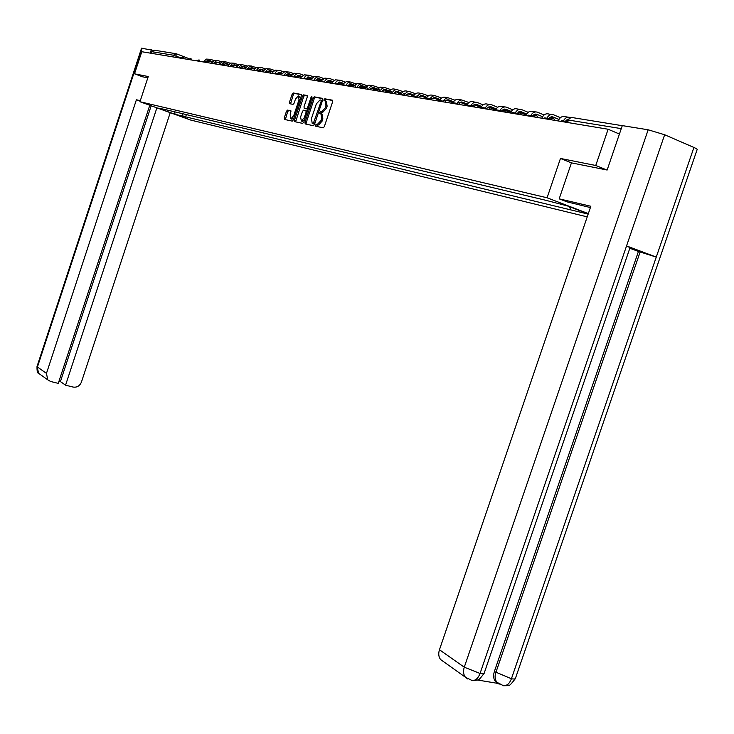 <?xml version="1.0" encoding="UTF-8"?>
<svg xmlns="http://www.w3.org/2000/svg" width="734" height="734" viewBox="0 0 734 734"><rect width="100%" height="100%" fill="white"/><g stroke="black" fill="none" stroke-linecap="round" stroke-linejoin="round"><path stroke-width="1.1" d="M321.235 113.798L322.079 114.119L322.877 118.972L322.189 121.037L318.611 124.973L316.281 124.285L315.501 125.147L315.666 126.211L323.208 127.844L324.336 126.606L332.649 101.714L332.392 100.191L324.786 98.796L323.997 99.668L324.171 100.714L325.144 100.897L325.951 105.724L325.263 107.788L321.657 111.761L320.529 111.54L319.749 112.412L319.914 113.467L320.886 113.66L321.721 111.999L320.529 111.54M318.464 124.954L317.473 124.734L316.629 126.386M332.713 100.503L325.979 99.255L325.116 100.888M287.544 110.109L286.453 111.293L284.232 117.972L284.443 119.431L292.251 121.128L293.316 119.926L301.325 95.879L301.096 94.42L293.215 92.961L292.15 94.172L289.462 102.237L289.682 103.696L293.04 104.356L294.114 103.155L295.453 99.127L298.325 95.888L299.013 99.806L293.747 115.623L290.903 118.825L290.205 114.88L290.866 110.788L287.544 110.109L288.71 110.55L287.618 111.733L285.342 119.633M317.272 124.496L320.987 120.587L321.675 118.523L320.886 113.66M606.77 169.958L595.751 165.48L560.464 158.461L547.087 197.785L139.965 101.732L148.25 76.538L134.524 73.813L141.781 51.719L608.119 129.239L619.423 134.047M595.751 165.48L608.119 129.239M304.977 122.44L305.206 123.936L313.345 125.707L314.501 124.486L322.712 99.861L322.465 98.365L314.235 96.842L313.097 98.072L304.977 122.44L306.161 122.881L306.115 124.138M302.647 123.385L294.701 121.66L294.481 120.183L302.5 96.099L303.582 94.879L307.041 95.512L307.271 96.989L303.995 106.806L304.234 108.293L306.546 108.751L307.638 107.531L311.06 97.264L311.84 96.402L312.023 97.439L303.784 122.183L302.647 123.385M139.965 101.732L190.647 120.046L587.228 216.869M134.524 73.813L142.635 76.822M151.323 53.307L151.855 51.692L154.599 50.242L175.371 53.6M307.353 108.137L307.078 108.962M181.995 113.559L183.161 116.247L174.995 114.275L157.948 108.118L163.563 109.164L545.334 200.18L567.318 205.887L588.237 213.906M588.173 214.089L570.612 209.851L569.584 206.749M183.161 116.247L570.612 209.851M547.087 197.785L588.338 213.622M560.464 158.461L571.428 162.884M186.372 114.596L185.546 117.11M174.71 111.816L174.995 114.275M325.538 101.044L326.336 101.356L327.144 106.191L326.456 108.247L322.85 112.219L321.721 111.999M322.776 98.659L315.418 97.301L314.271 98.53L306.161 122.881M323.905 100.31L324.033 99.677M319.657 113.054L319.859 112.449M313.088 123.743L314.409 124.083L313.253 123.633L321.226 101.182L321.052 100.136L320.033 99.943L316.345 103.879L311.445 118.587L312.216 123.413L314.657 124.028M322.428 100.732L321.134 100.163M307.344 95.805L304.757 95.337L303.665 96.549L295.609 121.853M305.307 108.696L308.161 109.027M300.61 117L301.325 121L304.234 117.761L306.115 112.118L305.876 110.632L303.564 110.164L302.472 111.385L300.61 117M302.05 121.266L304.472 120.092M307.372 111.412L305.986 110.669M291.141 111.054L287.508 110.1M291.627 119.101L293.958 117.99M300.545 98.218L298.784 96.062M301.39 94.714L294.38 93.411L293.316 94.622L290.563 103.87M561.51 121.486L561.776 120.706L567.033 121.578M590.402 207.566L566.96 201.841L559.18 198.85L590.842 206.263L439.455 649.746L464.273 667.197L648.159 129.79L622.304 125.615L607.137 170.031L571.437 162.865L559.18 198.85M648.159 129.79L664.646 134.753L626.552 245.927L630.029 247.652L484.403 672.546C484.614 673.629 483.165 673.94 480.054 673.463C478.229 678.216 475.614 680.583 472.219 680.565L471.366 680.409M497.643 683.143L495.533 681.556C493.468 678.978 493.074 675.638 494.349 671.555L638.433 251.468L656.269 257.083L693.924 147.461L664.646 134.753M693.924 147.461C696.722 148.699 697.768 149.47 697.061 149.791L515.598 677.886C515.828 678.941 514.433 679.234 511.414 678.766C509.607 683.455 506.992 685.785 503.579 685.749L502.698 685.584M494.349 671.555L511.414 678.766L656.269 257.083L626.552 245.927L480.054 673.463L464.273 667.197C462.998 671.28 463.393 674.629 465.448 677.262L467.677 678.95M477.495 680.014L497.854 683.391M443.217 661.426L440.657 659.6C438.62 657.013 438.216 653.728 439.455 649.746M638.433 251.468L629.827 248.248M640.149 251.918L495.835 672.583C494.56 676.317 494.955 679.656 497.019 682.592L499.166 684.189M140.313 100.677L136.405 99.769L140.166 101.127M58.968 381.221L60.417 381.588L151.176 105.834L149.754 105.32M136.405 99.769L46.471 373.367L47.71 379.79L50.554 381.46L58.261 383.377L149.773 105.283M141.543 48.224L153.048 50.307M60.417 381.588L65.555 385.185L73.171 387.075C77.006 387.607 79.749 385.956 81.41 382.13L170.242 112.669M65.555 385.185L156.883 107.843M142.506 76.767L147.809 77.859M151.406 49.683L150.268 53.132M544.444 118.651L544.711 117.88L550.234 118.798M527.884 115.899L528.141 115.137L533.361 116M565.263 121.284L567.777 119.486M566.896 119.798L621.276 128.633M570.272 117.523L570.235 117.513C567.437 116.633 565.143 117.789 563.336 120.963M568.217 117.183L565.409 116.734C562.574 115.853 560.262 117.027 558.482 120.266M511.8 113.229L512.057 112.476L516.984 113.293M548.729 118.55L552.941 116.945L558.923 119.449M550.381 117.064L552.72 118.046M567.364 120.615L566.309 120.165M560.427 117.688L553.656 114.834C550.876 113.963 548.601 115.1 546.821 118.229M551.656 114.513L548.968 114.073C546.105 113.201 543.793 114.403 542.05 117.679M496.175 110.632L496.432 109.889L501.083 110.66M532.673 115.889L536.848 114.311L542.564 116.706M534.324 114.421L536.848 115.467M551.61 118.137L549.839 117.394M544.077 114.972L537.545 112.229C534.792 111.375 532.535 112.485 530.783 115.577M535.563 111.907L532.985 111.495C530.095 110.623 527.792 111.843 526.085 115.155M480.999 108.109L481.238 107.375L485.633 108.1M517.167 113.164L521.195 111.751L526.673 114.036M518.727 111.843L526.177 114.944M535.214 115.266L533.847 114.697M528.186 112.339L521.892 109.705C519.149 108.852 516.919 109.953 515.185 112.999M519.92 109.384L517.452 108.99C514.534 108.127 512.24 109.366 510.57 112.706M466.237 105.65L466.475 104.934L470.613 105.623M502.588 109.981L505.983 109.265L511.231 111.44M503.552 109.338L510.736 112.32M519.47 112.577L518.296 112.082M512.745 109.77L506.662 107.247C503.946 106.402 501.735 107.485 500.019 110.485M504.708 106.925L502.35 106.549C499.414 105.687 497.12 106.944 495.487 110.32M451.878 103.265L452.116 102.558L456.016 103.2M487.991 107.403L491.174 106.843L496.202 108.926M488.798 106.907L495.725 109.77M510.598 112.623L503.175 109.54M497.725 107.283L491.853 104.852C489.156 104.017 486.963 105.081 485.266 108.045M489.908 104.54L487.651 104.173C484.697 103.32 482.412 104.595 480.816 107.99M437.914 100.943L438.143 100.246L441.813 100.852M473.595 105.045L476.77 104.485L481.596 106.476M474.43 104.54L481.119 107.292M495.606 110.027L488.468 107.081M483.11 104.861L477.43 102.521C474.916 101.714 472.806 102.641 471.109 105.292M475.513 102.21L473.347 101.861C470.678 101.044 468.512 102.081 466.842 104.999M424.316 98.686L424.546 97.998L427.995 98.567M459.502 102.833L462.75 102.2L467.365 104.09M460.447 102.237L466.907 104.879M481.018 107.503L474.146 104.678M468.888 102.512L461.567 99.943L459.264 100.696L457.392 102.567M461.493 99.943L459.42 99.613C456.768 98.796 454.621 99.833 452.979 102.696M411.077 96.484L411.306 95.805L414.545 96.337M445.749 100.696L449.089 99.962L453.52 101.778M446.832 99.989L453.062 102.54M466.558 104.944L460.218 102.347M455.034 100.219L447.96 97.732L445.731 98.42L443.887 100.163M447.841 97.741L445.859 97.42C443.226 96.622 441.097 97.631 439.473 100.466M398.177 94.337L398.406 93.668L401.452 94.172M432.372 98.604L435.785 97.787L440.033 99.521M433.565 97.805L439.583 100.255M452.997 102.668L446.648 100.072M441.547 97.989L434.666 95.585L432.464 96.255L430.638 97.961M434.537 95.594L432.647 95.292C430.032 94.493 427.922 95.493 426.316 98.292M385.616 92.255L385.836 91.585L388.69 92.062M419.334 96.576L422.821 95.668L426.894 97.319M420.637 95.677L426.445 98.035M439.528 100.356L433.427 97.87M428.408 95.824L421.692 93.493L419.499 94.163L417.683 95.879M421.582 93.502L419.765 93.209C417.178 92.42 415.086 93.401 413.499 96.163M373.367 90.218L373.588 89.557L376.258 90.007M406.645 94.585L410.178 93.603L414.086 95.181M408.04 93.603L413.646 95.87M426.417 98.099L420.545 95.714M415.6 93.713L409.022 91.456L406.81 92.163L405.012 93.924M408.948 91.456L407.214 91.181C404.636 90.401 402.571 91.374 400.993 94.099M361.431 88.236L361.642 87.585L364.147 87.997M394.268 92.649L397.856 91.585L401.599 93.099M395.745 91.576L401.168 93.769L395.745 91.576M413.627 95.906L407.985 93.622M403.113 91.649L396.672 89.465L394.452 90.199L392.662 91.998M396.626 89.475L394.965 89.199C392.488 88.438 390.46 89.337 388.892 91.915M349.788 86.3L349.999 85.658L352.329 86.043M382.203 90.759L385.836 89.621L389.424 91.071M383.763 89.603L389.002 91.713M390.938 89.64L384.634 87.529L382.396 88.282L380.625 90.117M384.616 87.529L380.34 87.117L377.276 89.475M338.42 84.41L338.631 83.777L340.805 84.135M370.441 88.906L374.101 87.704L377.542 89.089M372.065 87.676L376.891 89.612M379.056 87.685L372.881 85.639L370.633 86.41L368.881 88.282M372.89 85.639L368.789 85.217L365.798 87.364M327.336 82.566L327.548 81.942L329.566 82.272M320.052 112.531L319.767 113.375M315.803 125.266L315.519 126.12M358.954 87.098L362.651 85.832L365.954 87.153M360.642 85.795L364.972 87.529M367.468 85.777L361.412 83.786L359.165 84.584L357.421 86.484M361.44 83.786L357.458 83.373L354.513 85.438M316.51 80.768L316.721 80.144L318.593 80.456M347.751 85.337L351.467 84.006L354.641 85.272M349.494 83.97L353.375 85.511M359.018 87.016L361.504 88.016M356.146 83.915L350.219 81.988L347.962 82.804L346.237 84.731M350.274 81.979L346.365 81.575L343.439 83.639M305.94 79.006L306.142 78.4L307.885 78.685M336.814 83.612L340.558 82.217L343.585 83.428M338.613 82.171L342.081 83.557M347.898 85.144L349.898 85.942M345.099 82.089L341.127 80.501C338.75 79.777 336.814 80.612 335.319 83.015M339.356 80.217L335.502 79.832L332.585 81.924M295.618 77.29L295.82 76.694L297.426 76.96M326.135 81.924L329.887 80.474L332.796 81.63M327.979 80.428L331.098 81.667M337.025 83.318L338.585 83.933M334.309 80.318L330.456 78.786C328.061 78.052 326.125 78.905 324.657 81.336M328.704 78.501L324.878 78.134L321.969 80.272M285.535 75.611L285.737 75.024L287.214 75.263M315.703 80.272L319.464 78.777L322.254 79.878M317.583 78.712L320.446 79.85M326.419 81.529L327.529 81.969M323.767 78.584L320.024 77.098C317.62 76.373 315.684 77.244 314.235 79.694M318.281 76.813L314.501 76.464L311.601 78.657M275.681 73.978L275.874 73.391L277.232 73.611M305.509 78.657L309.28 77.107L311.959 78.162M307.427 77.042L310.216 78.153M316.042 79.786L317.152 80.217M313.464 76.886L309.831 75.455C307.408 74.73 305.482 75.611 304.059 78.088M308.106 75.171L304.362 74.84L301.472 77.07M266.047 72.372L266.24 71.794L267.479 71.996M295.545 77.079L299.325 75.483L301.885 76.492M297.499 75.418L301.518 76.997M305.546 78.584L306.023 78.777M305.913 78.079L307.133 78.566M303.39 75.235L299.867 73.84C297.435 73.125 295.508 74.015 294.114 76.51M298.151 73.565L294.453 73.253L291.572 75.519M256.625 70.813L256.808 70.235L257.946 70.418M286.077 75.079L289.581 73.886L292.04 74.859M287.783 73.822L291.682 75.345M296.004 76.419L297.334 76.942M293.545 73.62L290.123 72.271C287.673 71.556 285.765 72.455 284.379 74.978M288.425 71.996L284.755 71.693L281.893 73.996M247.404 69.28L247.597 68.712L248.615 68.877M276.58 73.51L280.058 72.327L282.416 73.253M278.287 72.253L282.058 73.739M286.306 74.785L287.324 75.18M283.911 72.033L280.59 70.73C278.131 70.024 276.223 70.932 274.874 73.464M278.902 70.455L275.278 70.18L272.433 72.51M238.394 67.776L238.578 67.216L239.495 67.372M267.295 71.969L270.736 70.803L272.993 71.693M268.993 70.73L272.644 72.161M276.828 73.198L277.47 73.446M274.488 70.492L271.268 69.225C268.8 68.519 266.901 69.436 265.57 71.987M269.589 68.95L266.002 68.684L263.167 71.051M229.577 66.317L230.577 65.895M258.533 70.06L261.616 69.317L263.781 70.161M259.9 69.235L263.433 70.62M265.277 68.978L262.139 67.748C259.662 67.051 257.772 67.978 256.46 70.547M260.478 67.482L256.918 67.234L254.111 69.629M220.943 64.876L221.852 64.445M249.918 68.326L252.689 67.858L254.762 68.666M251 67.776L254.423 69.106M256.249 67.5L250.982 66.115L248.918 67.161L247.734 68.73M251.551 66.042L248.037 65.803L245.239 68.225M212.493 63.473L213.3 63.032M241.303 66.822L243.954 66.427L245.936 67.198M242.284 66.344L245.606 67.629M251.597 67.675L252.689 67.858M247.422 66.051L242.257 64.702L240.578 65.436L239.027 67.289M242.826 64.629L239.339 64.409L236.559 66.858M204.217 62.096L204.942 61.647M232.77 65.409L235.394 65.032L237.293 65.766M233.751 64.941L236.963 66.188M238.77 64.629L233.706 63.317L232.036 64.051L230.504 65.876M234.265 63.243L230.825 63.041L228.063 65.519M196.116 60.748L196.749 60.289M224.356 64.069L227.008 63.656L228.825 64.363M225.384 63.564L228.503 64.775M230.302 63.243L225.879 61.895L223.898 62.546L222.365 64.124M225.888 61.895L222.475 61.702L219.741 64.197M188.17 59.436L188.73 58.968M216.09 62.785L218.796 62.317L220.539 62.986M217.2 62.216L220.218 63.39M222.007 61.885L217.75 60.564L215.851 61.124L214.337 62.546M217.686 60.564L214.3 60.39L211.585 62.904M180.399 58.142L180.867 57.665M207.997 61.518L210.75 61.005L212.41 61.647M209.172 60.904L212.098 62.032M213.888 60.555L211.236 59.527L206.401 61.115M209.64 59.27L206.3 59.096L203.602 61.638M180.527 57.747L173.38 55.215L151.855 51.692M176.004 57.408L176.178 53.729L173.38 55.215L172.829 56.885M176.334 53.784L189.133 58.702M567.52 122.486L569.153 118.569L571.593 117.458L622.276 125.697M549.555 119.504L553.592 118.211L554.922 120.394M532.691 116.697L536.572 115.412L537.949 117.578M516.323 113.981L520.241 112.724L521.479 114.834M500.432 111.339L504.286 110.1L505.478 112.174M484.99 108.77L488.789 107.549L489.945 109.595M469.98 106.274L473.724 105.072L474.843 107.081M455.392 103.852L459.08 102.668L460.163 104.641M441.198 101.494L444.841 100.319L445.877 102.274M427.39 99.2L430.986 98.044L431.987 99.962M413.948 96.961L417.49 95.824L418.463 97.714M400.865 94.787L404.361 93.668L405.296 95.521M388.112 92.668L391.506 91.548L392.479 93.392M375.689 90.603L379.102 89.511L379.983 91.319M363.587 88.594L366.89 87.502L367.798 89.291M351.779 86.63L355.1 85.557L355.926 87.318M340.264 84.713L343.494 83.648L344.347 85.392M329.025 82.841L332.273 81.804L333.043 83.511M318.061 81.024L321.217 79.988L322.015 81.676M307.363 79.244L310.528 78.226L311.253 79.887M296.912 77.51L300.041 76.501L300.747 78.143M286.7 75.813L289.756 74.813L290.481 76.437M276.727 74.152L279.746 73.161L280.452 74.767M266.974 72.528L269.965 71.556L270.644 73.143M257.451 70.95L260.442 69.987L261.065 71.547M248.129 69.4L251.056 68.445L251.698 69.987M239.018 67.886L241.908 66.941L242.532 68.464M230.1 66.399L232.999 65.473L233.568 66.977M221.374 64.95L224.246 64.032L224.797 65.519M212.832 63.528L215.64 62.619L216.218 64.097M204.474 62.142L207.291 61.243L207.814 62.693M196.29 60.784L199.079 59.894L199.584 61.326M188.271 59.445L191.005 58.564L191.528 59.986M180.417 58.142L183.151 57.27L183.628 58.674M322.189 121.037L320.987 120.587M322.877 118.972L321.675 118.523M321.749 112.008L320.556 111.55M322.721 112.201L321.529 111.742M326.456 108.247L325.263 107.788M327.144 106.191L325.951 105.724M317.501 124.743L316.308 124.294M314.271 98.53L313.097 98.072M315.418 97.301L314.235 96.842M314.95 123.128L314.024 122.78M322.153 101.54L321.226 101.182M313.4 123.862L312.216 123.413M295.655 120.624L294.481 120.183M303.665 96.549L302.5 96.099M305.408 108.742L304.234 108.293M307.693 109.192L306.509 108.742M308.546 107.88L307.638 107.531M311.968 97.613L311.06 97.264M305.142 118.101L304.234 117.761M307.014 112.467L306.115 112.118M294.637 115.963L293.747 115.623M299.903 100.154L299.013 99.806M290.627 102.687L289.462 102.237M293.316 94.622L292.15 94.172M294.407 93.42L293.251 92.97M285.398 118.413L284.232 117.972M287.618 111.733L286.453 111.293M142.139 48.187L37.434 367.009L46.471 373.367M37.049 366.459L38.663 373.34L40.535 374.679M552.941 116.945L551.61 116.724M536.848 114.311L535.517 114.091M521.195 111.751L519.883 111.531M505.983 109.265L504.671 109.054M491.174 106.843L489.881 106.632M476.77 104.485L475.485 104.274M462.75 102.2L461.475 101.989M449.089 99.962L447.823 99.76M435.785 97.787L434.528 97.585M422.821 95.668L421.573 95.466M410.178 93.603L408.948 93.401M397.856 91.585L396.626 91.383M385.836 89.621L384.616 89.42M374.101 87.704L372.89 87.511M362.651 85.832L361.449 85.639M351.467 84.006L350.283 83.814M340.558 82.217L339.374 82.025M329.887 80.474L328.722 80.281M319.464 78.777L318.308 78.584M309.28 77.107L308.133 76.923M299.325 75.483L298.178 75.29M289.581 73.886L288.453 73.703M280.058 72.327L278.929 72.143M270.736 70.803L269.626 70.629M261.616 69.317L260.506 69.134M243.954 66.427L242.862 66.253M235.394 65.032L234.311 64.849M227.008 63.656L225.934 63.482M218.796 62.317L217.723 62.142M210.75 61.005L209.685 60.83M566.767 122.367L567.593 119.926L571.19 117.449M318.611 124.973L317.418 124.523M322.85 112.219L321.657 111.761M317.473 124.734L316.281 124.285M315.381 97.301L314.207 96.842M307.729 109.201L306.546 108.751M302.509 121.44L301.325 121M292.068 119.266L290.903 118.825M294.38 93.411L293.215 92.961M503.542 685.749L495.533 681.556M503.579 685.749L507.222 685.657C509.855 683.299 506.818 689.758 515.341 678.666M472.182 680.556L465.448 677.262L440.657 659.6M472.219 680.565L475.981 680.446C478.55 678.133 475.852 684.345 484.137 673.335M47.71 379.79L38.663 373.34C37.471 373.349 36.92 371.083 37.012 366.541L141.561 48.169"/></g></svg>
